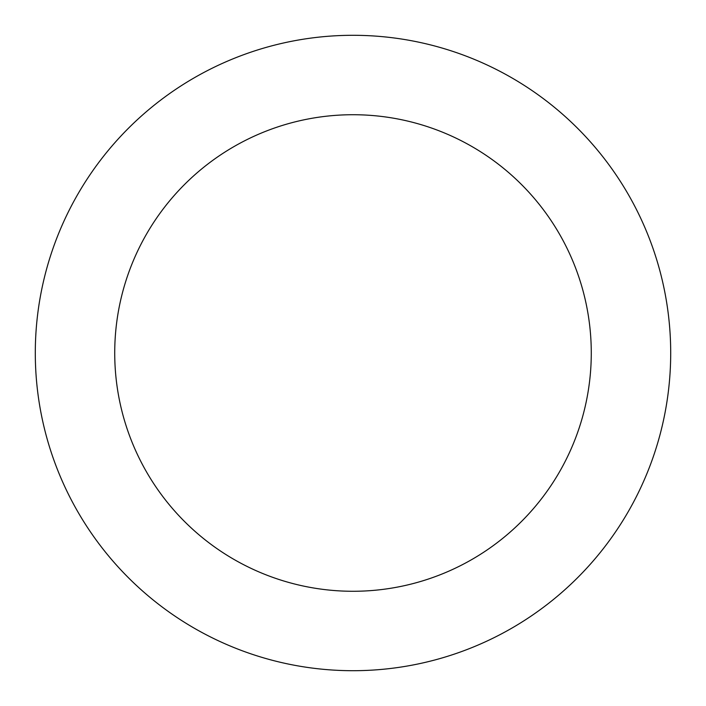 <?xml version="1.0" encoding="UTF-8"?>
<svg xmlns="http://www.w3.org/2000/svg" width="706" height="706" viewBox="0 0 706 706"><rect width="100%" height="100%" fill="white"/><g stroke="black" fill="none" stroke-linecap="round" stroke-linejoin="round"><path stroke-width="1.06" d="M353 670.7A317.7 317.7 0 0 1 35.3 353A317.7 317.7 0 0 1 353 35.3A317.7 317.7 0 0 1 670.7 353A317.7 317.7 0 0 1 353 670.7M353 114.725A238.275 238.275 0 0 1 591.275 353A238.275 238.275 0 0 1 353 591.275A238.275 238.275 0 0 1 114.725 353A238.275 238.275 0 0 1 353 114.725"/></g></svg>
